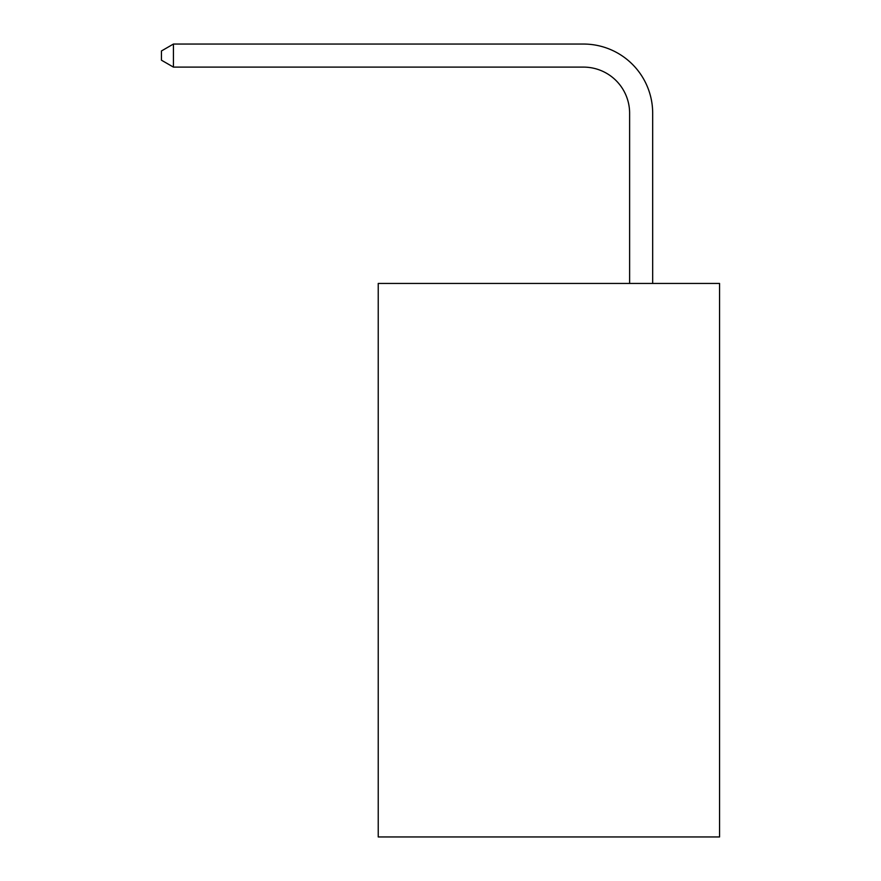 <?xml version="1.0" encoding="UTF-8"?>
<svg xmlns="http://www.w3.org/2000/svg" width="881" height="881" viewBox="0 0 881 881"><rect width="100%" height="100%" fill="white"/><g stroke="black" fill="none" stroke-linecap="round" stroke-linejoin="round"><path stroke-width="1.32" d="M719.557 283.44L719.557 836.95L378.235 836.95L378.235 283.44L719.557 283.44M629.618 283.44L629.618 113.242A46.12 46.12 0 0 0 583.486 67.11L173.436 67.11L161.443 60.194L161.443 50.966L173.436 44.05L583.486 44.05A69.192 69.192 0 0 1 652.678 113.242L652.678 283.44M629.618 113.242A46.12 46.12 0 0 0 583.486 67.11A46.12 46.12 0 0 1 629.618 113.242A46.12 46.12 0 0 0 583.486 67.11A46.12 46.12 0 0 1 629.618 113.242A46.12 46.12 0 0 0 583.486 67.11A46.12 46.12 0 0 1 629.618 113.242A46.12 46.12 0 0 0 583.486 67.11A46.12 46.12 0 0 1 629.618 113.242A46.12 46.12 0 0 0 583.486 67.11A46.12 46.12 0 0 1 629.618 113.242A46.12 46.12 0 0 0 583.486 67.11A46.12 46.12 0 0 1 629.618 113.242A46.12 46.12 0 0 0 583.486 67.11A46.12 46.12 0 0 1 629.618 113.242A46.12 46.12 0 0 0 583.486 67.11A46.12 46.12 0 0 1 629.618 113.242A46.12 46.12 0 0 0 583.486 67.11A46.12 46.12 0 0 1 629.618 113.242A46.12 46.12 0 0 0 583.486 67.11A46.12 46.12 0 0 1 629.618 113.242A46.12 46.12 0 0 0 583.486 67.11A46.12 46.12 0 0 1 629.618 113.242A46.12 46.12 0 0 0 583.486 67.11A46.12 46.12 0 0 1 629.618 113.242A46.12 46.12 0 0 0 583.486 67.11A46.12 46.12 0 0 1 629.618 113.242A46.12 46.12 0 0 0 583.486 67.11A46.12 46.12 0 0 1 629.618 113.242A46.12 46.12 0 0 0 583.486 67.11A46.12 46.12 0 0 1 629.618 113.242A46.12 46.12 0 0 0 583.486 67.11A46.12 46.12 0 0 1 629.618 113.242A46.12 46.12 0 0 0 583.486 67.11A46.12 46.12 0 0 1 629.618 113.242A46.12 46.12 0 0 0 583.486 67.11A46.12 46.12 0 0 1 629.618 113.242A46.12 46.12 0 0 0 583.486 67.11A46.12 46.12 0 0 1 629.618 113.242A46.12 46.12 0 0 0 583.486 67.11A46.12 46.12 0 0 1 629.618 113.242A46.12 46.12 0 0 0 583.486 67.11A46.12 46.12 0 0 1 629.618 113.242A46.12 46.12 0 0 0 583.486 67.11A46.12 46.12 0 0 1 629.618 113.242A46.12 46.12 0 0 0 583.486 67.11A46.12 46.12 0 0 1 629.618 113.242A46.12 46.12 0 0 0 583.486 67.11A46.12 46.12 0 0 1 629.618 113.242A46.12 46.12 0 0 0 583.486 67.11A46.12 46.12 0 0 1 629.618 113.242A46.12 46.12 0 0 0 583.486 67.11A46.12 46.12 0 0 1 629.618 113.242A46.12 46.12 0 0 0 583.486 67.11A46.12 46.12 0 0 1 629.618 113.242A46.12 46.12 0 0 0 583.486 67.11A46.12 46.12 0 0 1 629.618 113.242A46.12 46.12 0 0 0 583.486 67.11M173.436 67.11L173.436 44.05L583.486 44.05"/></g></svg>
